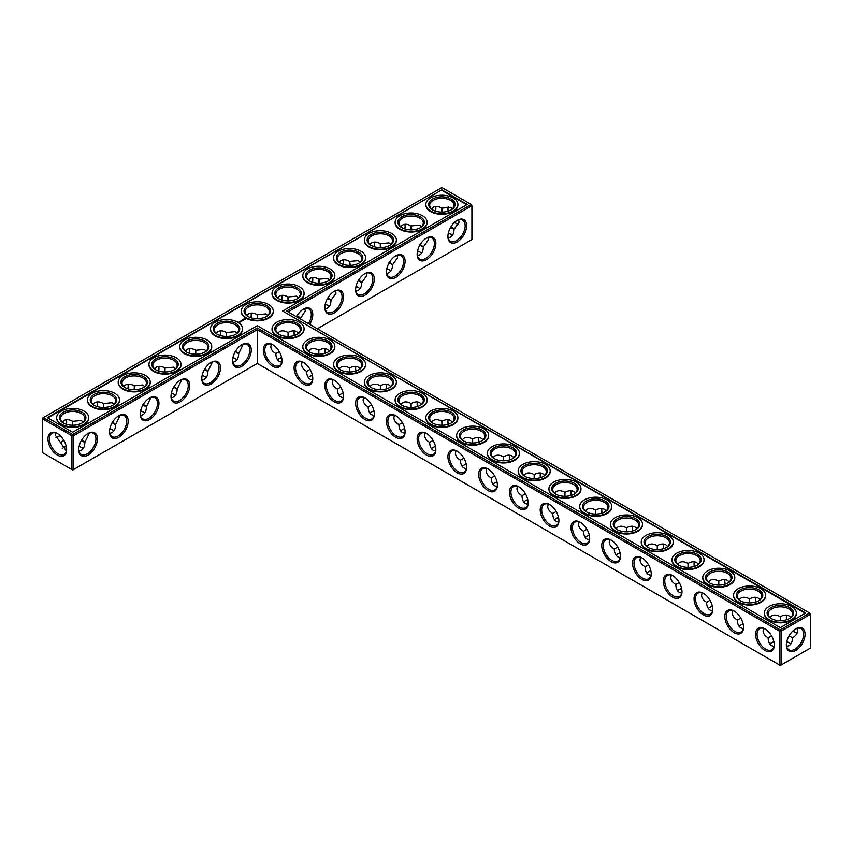 <?xml version="1.0" encoding="UTF-8"?>
<svg xmlns="http://www.w3.org/2000/svg" width="853" height="853" viewBox="0 0 853 853"><rect width="100%" height="100%" fill="white"/><g stroke="black" fill="none" stroke-linecap="round" stroke-linejoin="round"><path stroke-width="1.28" d="M288.047 336.434L288.047 332.499L288.047 336.434M294.082 332.723A13.232 7.634 -120 0 0 294.445 335.485M324.854 350.487A13.232 7.634 -120 0 0 325.206 353.249M355.616 368.251A13.232 7.634 -120 0 0 355.978 371.012M386.388 386.014A13.232 7.634 -120 0 0 386.75 388.776M417.16 403.778A13.232 7.634 -120 0 0 417.512 406.54M447.921 421.542A13.232 7.634 -120 0 0 448.283 424.304M478.693 439.306A13.232 7.634 -120 0 0 479.045 442.067M509.454 457.069A13.232 7.634 -120 0 0 509.817 459.831M540.226 474.833A13.232 7.634 -120 0 0 540.578 477.595M570.988 492.597A13.232 7.634 -120 0 0 571.35 495.358M601.76 510.361A13.232 7.634 -120 0 0 602.111 513.122M632.521 528.114A13.232 7.634 -120 0 0 632.883 530.886M663.293 545.877A13.232 7.634 -120 0 0 663.645 548.65M694.054 563.641A13.232 7.634 -120 0 0 694.417 566.413M724.826 581.405A13.232 7.634 -120 0 0 725.189 584.166M755.587 599.169A13.232 7.634 -120 0 0 755.95 601.93M786.359 616.932A13.232 7.634 -120 0 0 786.722 619.694M793.109 630.772A13.232 7.634 -120 0 0 795.327 632.468M288.047 311.889L471.912 205.744L471.912 239.565L317.337 328.8M466.623 225.704A13.232 7.634 120 0 0 457.272 220.309A13.232 7.634 120 0 0 447.91 236.505A13.232 7.634 120 0 0 457.272 241.9A13.232 7.634 120 0 0 466.623 225.704M435.851 243.468A13.232 7.634 120 0 0 426.5 238.072A13.232 7.634 120 0 0 417.149 254.269A13.232 7.634 120 0 0 426.5 259.664A13.232 7.634 120 0 0 435.851 243.468M405.09 261.231A13.232 7.634 120 0 0 395.728 255.836A13.232 7.634 120 0 0 386.377 272.032A13.232 7.634 120 0 0 395.728 277.428A13.232 7.634 120 0 0 405.09 261.231M374.318 278.995A13.232 7.634 120 0 0 364.967 273.589A13.232 7.634 120 0 0 355.616 289.796A13.232 7.634 120 0 0 364.967 295.191A13.232 7.634 120 0 0 374.318 278.995M343.556 296.759A13.232 7.634 120 0 0 334.195 291.353A13.232 7.634 120 0 0 324.844 307.56A13.232 7.634 120 0 0 334.195 312.955A13.232 7.634 120 0 0 343.556 296.759M309.671 324.375A13.232 7.634 120 0 0 312.784 314.522A13.232 7.634 120 0 0 303.433 309.117A13.232 7.634 120 0 0 296.46 316.751M809.614 613.008L810.35 614.288L809.614 613.008L780.324 629.919L257.286 327.947L72.676 434.529L43.386 417.618L42.65 418.898L71.94 435.808L72.676 434.529L73.422 435.808L71.94 435.808L71.94 469.63L72.676 470.056L73.422 469.63L71.94 469.63L42.65 452.719L42.65 418.045L441.886 187.553L471.176 204.464L286.576 311.036L809.614 613.008M257.286 363.474L257.286 329.653L779.578 631.199L781.06 631.199L780.324 629.919L779.578 631.199L779.578 665.02L781.06 665.02L810.35 648.109L810.35 614.288L781.06 631.199L781.06 665.02L780.324 665.447L257.286 363.474L73.422 469.63L73.422 435.808L257.286 329.653L257.286 327.947M294.328 330.889A12.187 7.037 -120 0 0 294.082 333.139A12.187 7.037 -120 0 0 294.306 335.528M325.1 348.653A12.187 7.037 -120 0 0 324.844 350.903A12.187 7.037 -120 0 0 325.068 353.291M355.872 366.417A12.187 7.037 -120 0 0 355.616 368.667A12.187 7.037 -120 0 0 355.84 371.055M386.633 384.17A12.187 7.037 -120 0 0 386.377 386.43A12.187 7.037 -120 0 0 386.601 388.819M417.405 401.934A12.187 7.037 -120 0 0 417.149 404.194A12.187 7.037 -120 0 0 417.373 406.582M448.166 419.697A12.187 7.037 -120 0 0 447.91 421.958A12.187 7.037 -120 0 0 448.145 424.346M478.938 437.461A12.187 7.037 -120 0 0 478.682 439.711A12.187 7.037 -120 0 0 478.906 442.11M509.699 455.225A12.187 7.037 -120 0 0 509.444 457.475A12.187 7.037 -120 0 0 509.678 459.874M540.471 472.988A12.187 7.037 -120 0 0 540.216 475.238A12.187 7.037 -120 0 0 540.439 477.637M571.233 490.752A12.187 7.037 -120 0 0 570.977 493.002A12.187 7.037 -120 0 0 571.211 495.401M602.005 508.516A12.187 7.037 -120 0 0 601.749 510.766A12.187 7.037 -120 0 0 601.973 513.165M632.766 526.28A12.187 7.037 -120 0 0 632.521 528.529A12.187 7.037 -120 0 0 632.745 530.929M663.538 544.043A12.187 7.037 -120 0 0 663.282 546.293A12.187 7.037 -120 0 0 663.506 548.692M694.299 561.807A12.187 7.037 -120 0 0 694.054 564.057A12.187 7.037 -120 0 0 694.278 566.456M725.071 579.571A12.187 7.037 -120 0 0 724.815 581.821A12.187 7.037 -120 0 0 725.039 584.22M755.843 597.335A12.187 7.037 -120 0 0 755.587 599.584A12.187 7.037 -120 0 0 755.811 601.983M786.605 615.098A12.187 7.037 -120 0 0 786.349 617.348A12.187 7.037 -120 0 0 786.573 619.747M793.002 630.879A12.187 7.037 -120 0 0 794.964 632.265A12.187 7.037 -120 0 0 797.043 633.171M471.912 205.744L471.176 204.464L471.912 205.744M447.921 236.068A12.187 7.037 120 0 0 450.437 241.228A12.187 7.037 120 0 0 459.82 237.966A12.187 7.037 120 0 0 465.141 225.704A12.187 7.037 120 0 0 462.625 220.127A12.187 7.037 120 0 0 456.888 220.532M417.16 253.831A12.187 7.037 120 0 0 419.665 258.992A12.187 7.037 120 0 0 429.059 255.729A12.187 7.037 120 0 0 434.38 243.468A12.187 7.037 120 0 0 431.853 237.891A12.187 7.037 120 0 0 426.127 238.296M386.388 271.595A12.187 7.037 120 0 0 388.904 276.756A12.187 7.037 120 0 0 398.287 273.493A12.187 7.037 120 0 0 403.608 261.231A12.187 7.037 120 0 0 401.091 255.655A12.187 7.037 120 0 0 395.355 256.06M355.616 289.359A12.187 7.037 120 0 0 358.132 294.52A12.187 7.037 120 0 0 367.526 291.257A12.187 7.037 120 0 0 372.846 278.995A12.187 7.037 120 0 0 370.319 273.418A12.187 7.037 120 0 0 364.594 273.824M324.854 307.123A12.187 7.037 120 0 0 327.371 312.283A12.187 7.037 120 0 0 336.754 309.021A12.187 7.037 120 0 0 342.074 296.759A12.187 7.037 120 0 0 339.547 291.182A12.187 7.037 120 0 0 333.822 291.587M308.402 323.65A12.187 7.037 120 0 0 311.313 314.522A12.187 7.037 120 0 0 308.786 308.946A12.187 7.037 120 0 0 303.05 309.351M63.708 447.537A13.232 7.634 180 0 1 66.257 446.471M79.073 446.46A13.232 7.634 180 0 1 81.643 447.537M109.845 428.696A13.232 7.634 180 0 1 112.415 429.773M140.606 410.933A13.232 7.634 180 0 1 143.187 412.01M171.378 393.169A13.232 7.634 180 0 1 173.948 394.246M202.14 375.405A13.232 7.634 180 0 1 204.72 376.482M232.912 357.642A13.232 7.634 180 0 1 235.481 358.718M371.386 412.01A13.232 7.634 180 0 1 373.955 410.933M402.147 429.773A13.232 7.634 180 0 1 404.717 428.696M432.919 447.537A13.232 7.634 180 0 1 435.488 446.46M463.68 465.29A13.232 7.634 180 0 1 466.25 464.224M494.452 483.054A13.232 7.634 180 0 1 497.022 481.988M279.08 358.718A13.232 7.634 180 0 1 281.65 357.642M325.206 304.35A13.232 7.634 180 0 1 327.787 305.427M355.978 286.587A13.232 7.634 180 0 1 358.548 287.664M309.842 376.482A13.232 7.634 180 0 1 312.422 375.405M340.614 394.246A13.232 7.634 180 0 1 343.183 393.169M386.75 268.834A13.232 7.634 180 0 1 389.32 269.9M417.512 251.07A13.232 7.634 180 0 1 420.081 252.136M448.283 233.306A13.232 7.634 180 0 1 450.853 234.372M525.213 500.818A13.232 7.634 180 0 1 527.794 499.751M555.985 518.581A13.232 7.634 180 0 1 558.555 517.515M586.747 536.345A13.232 7.634 180 0 1 589.327 535.279M617.519 554.109A13.232 7.634 180 0 1 620.088 553.043M648.28 571.873A13.232 7.634 180 0 1 650.86 570.806M679.052 589.636A13.232 7.634 180 0 1 681.622 588.57M709.813 607.4A13.232 7.634 180 0 1 712.394 606.334M740.585 625.164A13.232 7.634 180 0 1 743.155 624.097M771.357 642.927A13.232 7.634 180 0 1 773.927 641.851M786.722 641.851A13.232 7.634 180 0 1 789.292 642.927M441.886 189.824L467.231 204.464L282.631 311.036L805.669 613.008L780.324 627.648L257.286 325.675L72.676 432.258L47.331 417.618L441.886 189.824L47.821 417.906M795.7 650.455A13.232 7.634 -60 0 1 786.349 645.06A13.232 7.634 -60 0 1 795.7 628.864A13.232 7.634 -60 0 1 805.061 634.259A13.232 7.634 -60 0 1 795.7 650.455M298.486 333.278L296.663 331.646C294.264 330.346 291.385 330.633 288.047 332.499L288.047 332.499C284.71 330.633 281.831 330.346 279.432 331.646L277.609 333.278M329.247 351.041L327.435 349.41C325.025 348.109 322.157 348.397 318.819 350.263L318.819 354.198M318.819 350.263L318.819 350.263C315.471 348.397 312.603 348.109 310.204 349.41L308.381 351.041M360.019 368.805L358.196 367.174C355.797 365.873 352.929 366.161 349.581 368.027L349.581 371.961M349.581 368.027L349.581 368.027C346.243 366.161 343.364 365.873 340.965 367.174L339.142 368.805M390.791 386.569L388.968 384.938C386.558 383.637 383.69 383.925 380.353 385.791L380.353 389.725M380.353 385.791L380.353 385.791C377.005 383.925 374.136 383.637 371.737 384.938L369.914 386.569M421.553 404.333L419.729 402.701C417.33 401.4 414.462 401.688 411.114 403.554L411.114 407.489M411.114 403.554L411.114 403.554C407.777 401.688 404.898 401.4 402.499 402.701L400.675 404.333M452.325 422.096L450.501 420.465C448.102 419.164 445.223 419.452 441.886 421.318L441.886 425.252M441.886 421.318L441.886 421.318C438.538 419.452 435.67 419.164 433.271 420.465L431.447 422.096M483.086 439.86L481.263 438.229C478.864 436.928 475.995 437.205 472.647 439.082L472.647 443.016M472.647 439.082L472.647 439.082C469.31 437.205 466.442 436.928 464.032 438.229L462.209 439.86M513.858 457.624L512.035 455.982C509.636 454.692 506.757 454.969 503.419 456.835L503.419 460.78M503.419 456.835L503.419 456.835C500.071 454.969 497.203 454.692 494.804 455.982L492.981 457.624M544.619 475.388L542.796 473.746C540.397 472.455 537.529 472.733 534.181 474.599L534.181 478.544M534.181 474.599L534.181 474.599C530.843 472.733 527.975 472.455 525.565 473.746L523.753 475.388M575.391 493.151L573.568 491.509C571.169 490.219 568.29 490.496 564.953 492.362L564.953 496.307M564.953 492.362L564.953 492.362C561.615 490.496 558.736 490.219 556.337 491.509L554.514 493.151M606.152 510.915L604.329 509.273C601.93 507.983 599.062 508.26 595.714 510.126L595.714 514.071M595.714 510.126L595.714 510.126C592.377 508.26 589.508 507.983 587.109 509.273L585.286 510.915M636.924 528.679L635.101 527.037C632.702 525.747 629.823 526.024 626.486 527.89L626.486 531.835M626.486 527.89L626.486 527.89C623.148 526.024 620.27 525.747 617.871 527.037L616.047 528.679M667.686 546.442L665.873 544.8C663.463 543.5 660.595 543.787 657.258 545.653L657.258 549.599M657.258 545.653L657.258 545.653C653.91 543.787 651.042 543.5 648.643 544.8L646.819 546.442M698.458 564.206L696.634 562.564C694.235 561.263 691.367 561.551 688.019 563.417L688.019 567.362M688.019 563.417L688.019 563.417C684.682 561.551 681.803 561.263 679.404 562.564L677.581 564.206M729.23 581.97L727.406 580.328C724.997 579.027 722.128 579.315 718.791 581.181L718.791 585.126M718.791 581.181L718.791 581.181C715.443 579.315 712.575 579.027 710.176 580.328L708.353 581.97M759.991 599.734L758.168 598.092C755.769 596.791 752.9 597.079 749.552 598.945L749.552 602.89M749.552 598.945L749.552 598.945C746.215 597.079 743.336 596.791 740.937 598.092L739.114 599.734M789.089 635.837L792.501 637.809C795.796 635.848 797.47 633.502 797.555 630.772L797.043 628.384M790.763 617.497L788.94 615.855C786.53 614.555 783.662 614.842 780.324 616.708L780.324 620.653M780.324 616.708L780.324 616.708C776.976 614.842 774.108 614.555 771.709 615.855L769.886 617.497M456.888 223.891A13.19 7.613 60 0 1 454.692 222.206M448.305 211.139A13.19 7.613 60 0 1 447.942 208.399M458.583 219.829L459.085 222.206L454.063 229.254C453.913 234.372 451.951 237.251 448.166 237.902M427.822 237.592L428.323 239.97L423.301 247.018C423.152 252.136 421.179 255.015 417.405 255.665M397.05 255.356L397.551 257.734L392.529 264.782C392.38 269.9 390.418 272.779 386.633 273.429M366.289 273.12L366.79 275.498L361.768 282.546C361.619 287.664 359.646 290.542 355.872 291.193M335.517 290.884L336.018 293.261L330.996 300.309C330.847 305.427 328.885 308.306 325.1 308.957M304.756 308.647L305.257 311.025L300.213 318.915M79.105 446.322A12.187 7.037 180 0 1 81.291 447.324L81.291 447.324A12.187 7.037 180 0 1 83.114 448.667M62.258 448.657A12.187 7.037 180 0 1 64.06 447.324A12.187 7.037 180 0 1 66.225 446.322M109.877 428.558A12.187 7.037 180 0 1 112.063 429.56L112.063 429.56A12.187 7.037 180 0 1 113.886 430.904M140.638 410.794A12.187 7.037 180 0 1 142.824 411.796L142.824 411.796A12.187 7.037 180 0 1 144.647 413.14M171.41 393.03A12.187 7.037 180 0 1 173.596 394.033L173.596 394.033A12.187 7.037 180 0 1 175.419 395.376M202.172 375.267A12.187 7.037 180 0 1 204.357 376.269L204.357 376.269A12.187 7.037 180 0 1 206.181 377.612M232.944 357.503A12.187 7.037 180 0 1 235.129 358.505L235.129 358.505A12.187 7.037 180 0 1 236.953 359.849M369.914 413.14A12.187 7.037 180 0 1 371.737 411.796A12.187 7.037 180 0 1 373.923 410.794M400.675 430.904A12.187 7.037 180 0 1 402.499 429.56A12.187 7.037 180 0 1 404.685 428.558M431.447 448.667A12.187 7.037 180 0 1 433.271 447.324A12.187 7.037 180 0 1 435.456 446.322M462.209 466.431A12.187 7.037 180 0 1 464.032 465.077A12.187 7.037 180 0 1 466.218 464.085M492.981 484.195A12.187 7.037 180 0 1 494.804 482.841A12.187 7.037 180 0 1 496.99 481.849M277.609 359.849A12.187 7.037 180 0 1 279.432 358.505A12.187 7.037 180 0 1 281.618 357.503M325.238 304.212A12.187 7.037 180 0 1 327.435 305.214L327.435 305.214A12.187 7.037 180 0 1 329.247 306.558M356.01 286.448A12.187 7.037 180 0 1 358.196 287.45L358.196 287.45A12.187 7.037 180 0 1 360.019 288.794M308.381 377.612A12.187 7.037 180 0 1 310.204 376.269A12.187 7.037 180 0 1 312.39 375.267M339.142 395.376A12.187 7.037 180 0 1 340.965 394.033A12.187 7.037 180 0 1 343.151 393.03M386.782 268.684A12.187 7.037 180 0 1 388.968 269.687L388.968 269.687A12.187 7.037 180 0 1 390.791 271.03M417.543 250.921A12.187 7.037 180 0 1 419.729 251.923L419.729 251.923A12.187 7.037 180 0 1 421.553 253.266M448.315 233.157A12.187 7.037 180 0 1 450.501 234.159L450.501 234.159A12.187 7.037 180 0 1 452.325 235.503M523.753 501.959A12.187 7.037 180 0 1 525.565 500.604A12.187 7.037 180 0 1 527.762 499.602M554.514 519.722A12.187 7.037 180 0 1 556.337 518.368A12.187 7.037 180 0 1 558.523 517.366M585.286 537.475A12.187 7.037 180 0 1 587.109 536.132A12.187 7.037 180 0 1 589.295 535.13M616.047 555.239A12.187 7.037 180 0 1 617.871 553.896A12.187 7.037 180 0 1 620.056 552.893M646.819 573.003A12.187 7.037 180 0 1 648.643 571.659A12.187 7.037 180 0 1 650.828 570.657M677.581 590.766A12.187 7.037 180 0 1 679.404 589.423A12.187 7.037 180 0 1 681.59 588.421M708.353 608.53A12.187 7.037 180 0 1 710.176 607.187A12.187 7.037 180 0 1 712.362 606.184M739.114 626.294A12.187 7.037 180 0 1 740.937 624.95A12.187 7.037 180 0 1 743.123 623.948M786.754 641.712A12.187 7.037 180 0 1 788.94 642.714L788.94 642.714A12.187 7.037 180 0 1 790.763 644.058M769.886 644.058A12.187 7.037 180 0 1 771.709 642.714A12.187 7.037 180 0 1 773.895 641.712M282.631 311.036L805.179 613.296M466.74 204.741L441.886 190.39M795.327 629.087A12.187 7.037 -60 0 1 801.063 628.682A12.187 7.037 -60 0 1 802.929 638.439A12.187 7.037 -60 0 1 794.964 649.176A12.187 7.037 -60 0 1 788.876 649.783A12.187 7.037 -60 0 1 786.359 644.623M310.044 369.392L306.632 371.364C306.685 375.192 307.88 377.815 310.204 379.254L312.529 380.011M302.09 361.928L301.589 364.327C301.663 367.057 303.348 369.402 306.632 371.364M279.08 334.419A12.187 7.037 180 0 1 275.86 329.653A12.187 7.037 180 0 1 283.388 323.159A12.187 7.037 180 0 1 296.663 324.684A12.187 7.037 180 0 1 300.235 329.653A12.187 7.037 180 0 1 297.015 334.419M279.283 351.628L275.86 353.6C275.924 357.428 277.108 360.051 279.432 361.491L281.767 362.248M271.329 344.164L270.817 346.563C270.891 349.293 272.576 351.639 275.86 353.6M340.816 387.155L337.404 389.128C337.457 392.956 338.641 395.579 340.965 397.018L343.301 397.775M332.862 379.692L332.35 382.091C332.425 384.82 334.109 387.166 337.404 389.128M309.842 352.182A12.187 7.037 180 0 1 306.632 347.416A12.187 7.037 180 0 1 314.149 340.923A12.187 7.037 180 0 1 327.435 342.448A12.187 7.037 180 0 1 330.996 347.416A12.187 7.037 180 0 1 327.787 352.182M371.577 404.919L368.165 406.892C368.219 410.719 369.413 413.342 371.737 414.771L374.062 415.539M363.623 397.455L363.122 399.854C363.197 402.584 364.881 404.93 368.165 406.892M340.614 369.946A12.187 7.037 180 0 1 337.404 365.18A12.187 7.037 180 0 1 344.921 358.686A12.187 7.037 180 0 1 358.196 360.211A12.187 7.037 180 0 1 361.768 365.18A12.187 7.037 180 0 1 358.548 369.946M402.349 422.683L398.937 424.655C398.991 428.483 400.174 431.106 402.499 432.535L404.834 433.303M394.395 415.219L393.883 417.618C393.969 420.348 395.643 422.693 398.937 424.655M371.386 387.71A12.187 7.037 180 0 1 368.165 382.944A12.187 7.037 180 0 1 375.683 376.45A12.187 7.037 180 0 1 388.968 377.975A12.187 7.037 180 0 1 392.529 382.944A12.187 7.037 180 0 1 389.32 387.71M433.111 440.447L429.699 442.419C429.752 446.247 430.946 448.87 433.271 450.299L435.595 451.066M425.167 432.983L424.655 435.382C424.73 438.111 426.415 440.457 429.699 442.419M402.147 405.463A12.187 7.037 180 0 1 398.937 400.707A12.187 7.037 180 0 1 406.454 394.214A12.187 7.037 180 0 1 419.729 395.739A12.187 7.037 180 0 1 423.301 400.707A12.187 7.037 180 0 1 420.081 405.463M463.883 458.21L460.471 460.183C460.524 464.011 461.708 466.634 464.032 468.062L466.367 468.83M455.928 450.747L455.417 453.146C455.502 455.875 457.176 458.221 460.471 460.183M432.919 423.227A12.187 7.037 180 0 1 429.699 418.471A12.187 7.037 180 0 1 437.226 411.967A12.187 7.037 180 0 1 450.501 413.502A12.187 7.037 180 0 1 454.063 418.471A12.187 7.037 180 0 1 450.853 423.227M494.644 475.974L491.232 477.947C491.285 481.774 492.48 484.397 494.804 485.826L497.128 486.583M486.7 468.51L486.189 470.909C486.263 473.639 487.948 475.985 491.232 477.947M463.68 440.99A12.187 7.037 180 0 1 460.471 436.235A12.187 7.037 180 0 1 467.988 429.731A12.187 7.037 180 0 1 481.263 431.255A12.187 7.037 180 0 1 484.835 436.235A12.187 7.037 180 0 1 481.614 440.99M525.416 493.738L522.004 495.71C522.057 499.527 523.241 502.161 525.565 503.59L527.9 504.347M517.462 486.274L516.95 488.673C517.035 491.403 518.709 493.748 522.004 495.71M494.452 458.754A12.187 7.037 180 0 1 491.232 453.999A12.187 7.037 180 0 1 498.76 447.494A12.187 7.037 180 0 1 512.035 449.019A12.187 7.037 180 0 1 515.596 453.999A12.187 7.037 180 0 1 512.386 458.754M556.177 511.501L552.765 513.463C552.819 517.291 554.013 519.925 556.337 521.354L558.672 522.111M548.234 504.038L547.722 506.437C547.797 509.166 549.481 511.512 552.765 513.463M525.213 476.518A12.187 7.037 180 0 1 522.004 471.762A12.187 7.037 180 0 1 529.521 465.258A12.187 7.037 180 0 1 542.796 466.783A12.187 7.037 180 0 1 546.368 471.762A12.187 7.037 180 0 1 543.158 476.518M586.949 529.265L583.537 531.227C583.591 535.055 584.774 537.689 587.109 539.117L589.434 539.874M578.995 521.801L578.494 524.2C578.569 526.93 580.253 529.276 583.537 531.227M555.985 494.282A12.187 7.037 180 0 1 552.765 489.526A12.187 7.037 180 0 1 560.293 483.022A12.187 7.037 180 0 1 573.568 484.547A12.187 7.037 180 0 1 577.14 489.526A12.187 7.037 180 0 1 573.92 494.282M617.721 547.029L614.299 548.991C614.352 552.819 615.546 555.452 617.871 556.881L620.206 557.638M609.767 539.565L609.255 541.964C609.33 544.694 611.015 547.029 614.299 548.991M586.747 512.045A12.187 7.037 180 0 1 583.537 507.29A12.187 7.037 180 0 1 591.054 500.786A12.187 7.037 180 0 1 604.329 502.31A12.187 7.037 180 0 1 607.901 507.29A12.187 7.037 180 0 1 604.692 512.045M648.483 564.793L645.071 566.755C645.124 570.582 646.318 573.216 648.643 574.645L650.967 575.402M640.528 557.329L640.027 559.728C640.102 562.458 641.787 564.793 645.071 566.755M617.519 529.809A12.187 7.037 180 0 1 614.299 525.053A12.187 7.037 180 0 1 621.826 518.549A12.187 7.037 180 0 1 635.101 520.074A12.187 7.037 180 0 1 638.673 525.053A12.187 7.037 180 0 1 635.453 529.809M679.255 582.546L675.832 584.518C675.896 588.346 677.079 590.98 679.404 592.409L681.739 593.166M671.3 575.093L670.789 577.492C670.863 580.211 672.548 582.556 675.832 584.518M648.28 547.573A12.187 7.037 180 0 1 645.071 542.817A12.187 7.037 180 0 1 652.588 536.313A12.187 7.037 180 0 1 665.873 537.838A12.187 7.037 180 0 1 669.434 542.817A12.187 7.037 180 0 1 666.225 547.573M710.016 600.309L706.604 602.282C706.657 606.11 707.851 608.743 710.176 610.172L712.5 610.929M702.062 592.856L701.561 595.255C701.635 597.974 703.32 600.32 706.604 602.282M679.052 565.336A12.187 7.037 180 0 1 675.832 560.581A12.187 7.037 180 0 1 683.36 554.077A12.187 7.037 180 0 1 696.634 555.602A12.187 7.037 180 0 1 700.206 560.581A12.187 7.037 180 0 1 696.986 565.336M740.788 618.073L737.376 620.046C737.429 623.874 738.613 626.507 740.937 627.936L743.272 628.693M732.834 610.62L732.322 613.008C732.396 615.738 734.081 618.084 737.376 620.046M709.813 583.1A12.187 7.037 180 0 1 706.604 578.345A12.187 7.037 180 0 1 714.121 571.841A12.187 7.037 180 0 1 727.406 573.365A12.187 7.037 180 0 1 730.968 578.345A12.187 7.037 180 0 1 727.758 583.1M771.549 635.837L768.137 637.809C768.19 641.637 769.385 644.271 771.709 645.7L774.034 646.457M763.595 628.384L763.094 630.772C763.168 633.502 764.853 635.848 768.137 637.809M740.585 600.864A12.187 7.037 180 0 1 737.376 596.098A12.187 7.037 180 0 1 744.893 589.604A12.187 7.037 180 0 1 758.168 591.129A12.187 7.037 180 0 1 761.74 596.098A12.187 7.037 180 0 1 758.52 600.864M786.605 646.457L788.94 645.7C791.264 644.271 792.448 641.637 792.501 637.809M771.357 618.628A12.187 7.037 180 0 1 768.137 613.861A12.187 7.037 180 0 1 775.654 607.368A12.187 7.037 180 0 1 788.94 608.893A12.187 7.037 180 0 1 792.501 613.861A12.187 7.037 180 0 1 789.292 618.628M458.583 224.584A12.145 7.016 60 0 1 456.526 223.689A12.145 7.016 60 0 1 454.585 222.302M448.166 211.181A12.145 7.016 60 0 1 447.942 208.804A12.145 7.016 60 0 1 448.188 206.575M431.447 208.942L433.271 207.3C435.67 205.999 438.538 206.287 441.886 208.153L450.501 207.332L452.303 208.953M451.12 226.802C455.182 229.937 454.98 230.065 450.501 227.165M441.907 212.29C441.641 206.98 441.854 206.852 442.536 211.928M432.919 210.073A12.187 7.037 180 0 1 429.699 205.317A12.187 7.037 180 0 1 437.226 198.813A12.187 7.037 180 0 1 450.501 200.338A12.187 7.037 180 0 1 454.063 205.317A12.187 7.037 180 0 1 450.853 210.073M400.675 226.706L402.499 225.064C404.898 223.763 407.777 224.051 411.114 225.917L419.729 225.096L421.542 226.717M420.358 244.566C424.421 247.701 424.208 247.818 419.729 244.928M411.146 230.054C410.879 224.744 411.082 224.616 411.764 229.692M402.147 227.836A12.187 7.037 180 0 1 398.937 223.081A12.187 7.037 180 0 1 406.454 216.577A12.187 7.037 180 0 1 419.729 218.101A12.187 7.037 180 0 1 423.301 223.081A12.187 7.037 180 0 1 420.081 227.836M369.914 244.47L371.737 242.828C374.136 241.527 377.005 241.815 380.353 243.681L388.968 242.86L390.77 244.48M389.586 262.329C393.649 265.464 393.446 265.582 388.968 262.692M380.374 247.818C380.107 242.508 380.321 242.38 381.003 247.455M371.386 245.6A12.187 7.037 180 0 1 368.165 240.834A12.187 7.037 180 0 1 375.683 234.34A12.187 7.037 180 0 1 388.968 235.865A12.187 7.037 180 0 1 392.529 240.834A12.187 7.037 180 0 1 389.32 245.6M339.142 262.234L340.965 260.591C343.364 259.291 346.243 259.579 349.581 261.444L358.196 260.623L360.009 262.244M358.825 280.093C362.888 283.228 362.674 283.345 358.196 280.456M349.602 265.582C349.346 260.261 349.549 260.144 350.231 265.219M340.614 263.364A12.187 7.037 180 0 1 337.404 258.598A12.187 7.037 180 0 1 344.921 252.104A12.187 7.037 180 0 1 358.196 253.629A12.187 7.037 180 0 1 361.768 258.598A12.187 7.037 180 0 1 358.548 263.364M308.381 279.997L310.204 278.355C312.603 277.054 315.471 277.342 318.819 279.208L327.435 278.387L329.237 280.008M328.053 297.857C332.116 300.992 331.913 301.109 327.435 298.219M318.841 283.345C318.574 278.025 318.787 277.907 319.47 282.983M309.842 281.127A12.187 7.037 180 0 1 306.632 276.361A12.187 7.037 180 0 1 314.149 269.868A12.187 7.037 180 0 1 327.435 271.393A12.187 7.037 180 0 1 330.996 276.361A12.187 7.037 180 0 1 327.787 281.127M277.609 297.761L279.432 296.119C281.831 294.818 284.71 295.106 288.047 296.972L296.663 296.151L298.475 297.772M297.292 315.621C301.354 318.755 301.141 318.873 296.663 315.983M288.069 301.109C287.813 295.788 288.015 295.671 288.698 300.746M279.08 298.891A12.187 7.037 180 0 1 275.86 294.125A12.187 7.037 180 0 1 283.388 287.632A12.187 7.037 180 0 1 296.663 289.156A12.187 7.037 180 0 1 300.235 294.125A12.187 7.037 180 0 1 297.015 298.891M257.307 318.681L257.318 314.757L265.891 313.915L267.703 315.535M435.488 211.149A13.232 7.634 120 0 0 435.84 208.377M404.717 228.903A13.232 7.634 120 0 0 405.079 226.141M373.955 246.666A13.232 7.634 120 0 0 374.307 243.905M343.183 264.43A13.232 7.634 120 0 0 343.546 261.668M312.422 282.194A13.232 7.634 120 0 0 312.774 279.432M281.65 299.957A13.232 7.634 120 0 0 282.012 297.196M251.24 314.96A13.232 7.634 -60 0 1 250.889 317.721M220.479 332.723A13.232 7.634 -60 0 1 220.117 335.485M189.707 350.487A13.232 7.634 -60 0 1 189.355 353.249M158.946 368.251A13.232 7.634 -60 0 1 158.583 371.012M128.174 386.014A13.232 7.634 -60 0 1 127.811 388.776M97.413 403.778A13.232 7.634 -60 0 1 97.05 406.54M66.641 421.542A13.232 7.634 -60 0 1 66.278 424.304M59.87 435.393A13.232 7.634 -60 0 1 57.673 437.077M57.3 433.495L57.3 433.495A13.19 7.613 60 0 1 66.619 449.648A13.19 7.613 60 0 1 57.3 455.033A13.19 7.613 60 0 1 47.971 438.879A13.19 7.613 60 0 1 57.3 433.495L57.3 433.495M232.549 360.851A13.232 7.634 -60 0 1 241.9 344.644A13.232 7.634 -60 0 1 251.251 350.05A13.232 7.634 -60 0 1 241.9 366.246A13.232 7.634 -60 0 1 232.549 360.851M201.777 378.615A13.232 7.634 -60 0 1 211.128 362.408A13.232 7.634 -60 0 1 220.479 367.814A13.232 7.634 -60 0 1 211.128 384.01A13.232 7.634 -60 0 1 201.777 378.615M171.005 396.378A13.232 7.634 -60 0 1 180.367 380.171A13.232 7.634 -60 0 1 189.718 385.577A13.232 7.634 -60 0 1 180.367 401.774A13.232 7.634 -60 0 1 171.005 396.378M140.244 414.131A13.232 7.634 -60 0 1 149.595 397.935A13.232 7.634 -60 0 1 158.946 403.341A13.232 7.634 -60 0 1 149.595 419.537A13.232 7.634 -60 0 1 140.244 414.131M109.472 431.895A13.232 7.634 -60 0 1 118.834 415.699A13.232 7.634 -60 0 1 128.185 421.105A13.232 7.634 -60 0 1 118.834 437.301A13.232 7.634 -60 0 1 109.472 431.895M78.711 449.659A13.232 7.634 -60 0 1 88.062 433.463A13.232 7.634 -60 0 1 97.413 438.858A13.232 7.634 -60 0 1 88.062 455.065A13.232 7.634 -60 0 1 78.711 449.659M497.384 485.186A13.232 7.634 -120 0 0 488.033 468.99A13.232 7.634 -120 0 0 478.682 474.385A13.232 7.634 -120 0 0 488.033 490.592A13.232 7.634 -120 0 0 497.384 485.186M466.623 467.423A13.232 7.634 -120 0 0 457.272 451.226A13.232 7.634 -120 0 0 447.91 456.622A13.232 7.634 -120 0 0 457.272 472.829A13.232 7.634 -120 0 0 466.623 467.423M435.851 449.659A13.232 7.634 -120 0 0 426.5 433.463A13.232 7.634 -120 0 0 417.149 438.858A13.232 7.634 -120 0 0 426.5 455.065A13.232 7.634 -120 0 0 435.851 449.659M405.09 431.895A13.232 7.634 -120 0 0 395.728 415.699A13.232 7.634 -120 0 0 386.377 421.105A13.232 7.634 -120 0 0 395.728 437.301A13.232 7.634 -120 0 0 405.09 431.895M374.318 414.131A13.232 7.634 -120 0 0 364.967 397.935A13.232 7.634 -120 0 0 355.616 403.341A13.232 7.634 -120 0 0 364.967 419.537A13.232 7.634 -120 0 0 374.318 414.131M343.556 396.378A13.232 7.634 -120 0 0 334.195 380.171A13.232 7.634 -120 0 0 324.844 385.577A13.232 7.634 -120 0 0 334.195 401.774A13.232 7.634 -120 0 0 343.556 396.378M312.784 378.615A13.232 7.634 -120 0 0 303.433 362.408A13.232 7.634 -120 0 0 294.082 367.814A13.232 7.634 -120 0 0 303.433 384.01A13.232 7.634 -120 0 0 312.784 378.615M282.023 360.851A13.232 7.634 -120 0 0 272.661 344.644A13.232 7.634 -120 0 0 263.31 350.05A13.232 7.634 -120 0 0 272.661 366.246A13.232 7.634 -120 0 0 282.023 360.851M774.289 645.06A13.232 7.634 -120 0 0 764.938 628.864A13.232 7.634 -120 0 0 755.587 634.259A13.232 7.634 -120 0 0 764.938 650.455A13.232 7.634 -120 0 0 774.289 645.06M743.528 627.296A13.232 7.634 -120 0 0 734.166 611.1A13.232 7.634 -120 0 0 724.815 616.495A13.232 7.634 -120 0 0 734.166 632.691A13.232 7.634 -120 0 0 743.528 627.296M712.756 609.532A13.232 7.634 -120 0 0 703.405 593.336A13.232 7.634 -120 0 0 694.054 598.731A13.232 7.634 -120 0 0 703.405 614.928A13.232 7.634 -120 0 0 712.756 609.532M681.995 591.769A13.232 7.634 -120 0 0 672.633 575.572A13.232 7.634 -120 0 0 663.282 580.968A13.232 7.634 -120 0 0 672.633 597.164A13.232 7.634 -120 0 0 681.995 591.769M651.223 574.005A13.232 7.634 -120 0 0 641.872 557.809A13.232 7.634 -120 0 0 632.521 563.204A13.232 7.634 -120 0 0 641.872 579.411A13.232 7.634 -120 0 0 651.223 574.005M620.451 556.241A13.232 7.634 -120 0 0 611.1 540.045A13.232 7.634 -120 0 0 601.749 545.44A13.232 7.634 -120 0 0 611.1 561.647A13.232 7.634 -120 0 0 620.451 556.241M589.69 538.478A13.232 7.634 -120 0 0 580.339 522.281A13.232 7.634 -120 0 0 570.977 527.676A13.232 7.634 -120 0 0 580.339 543.883A13.232 7.634 -120 0 0 589.69 538.478M558.918 520.714A13.232 7.634 -120 0 0 549.567 504.518A13.232 7.634 -120 0 0 540.216 509.913A13.232 7.634 -120 0 0 549.567 526.12A13.232 7.634 -120 0 0 558.918 520.714M528.156 502.95A13.232 7.634 -120 0 0 518.805 486.754A13.232 7.634 -120 0 0 509.444 492.149A13.232 7.634 -120 0 0 518.805 508.356A13.232 7.634 -120 0 0 528.156 502.95M81.92 439.967C85.982 443.102 85.769 443.219 81.291 440.329M89.384 432.993L84.863 442.419C84.714 447.526 82.741 450.416 78.966 451.066M66.374 451.034L55.477 435.393L55.978 433.015M63.89 440.457L60.499 442.419M112.692 422.203C116.754 425.338 116.541 425.455 112.063 422.566M120.145 415.23L115.624 424.655C115.475 429.773 113.513 432.652 109.728 433.303M143.453 404.439C147.516 407.574 147.313 407.691 142.824 404.802M150.917 397.466L146.396 406.892C146.247 412.01 144.285 414.889 140.5 415.539M174.225 386.676C178.288 389.81 178.074 389.928 173.596 387.038M181.689 379.702L177.168 389.128C177.008 394.246 175.046 397.125 171.261 397.775M204.987 368.912C209.049 372.047 208.846 372.164 204.357 369.274M212.45 361.939L207.929 371.364C207.78 376.482 205.818 379.361 202.033 380.011M235.759 351.148C239.821 354.283 239.608 354.4 235.129 351.511M243.222 344.175L238.701 353.6C238.552 358.718 236.58 361.597 232.794 362.248M457.89 204.741A16.015 9.244 180 0 1 457.89 205.029A16.015 9.244 180 0 1 441.886 214.274A16.015 9.244 180 0 1 425.871 205.029A16.015 9.244 180 0 1 425.882 204.741M427.118 222.505A16.015 9.244 180 0 1 427.129 222.793A16.015 9.244 180 0 1 411.114 232.037A16.015 9.244 180 0 1 395.11 222.793A16.015 9.244 180 0 1 395.11 222.505M396.357 240.269A16.015 9.244 180 0 1 396.357 240.557A16.015 9.244 180 0 1 380.353 249.801A16.015 9.244 180 0 1 364.338 240.557A16.015 9.244 180 0 1 364.348 240.269M365.585 258.032A16.015 9.244 180 0 1 365.596 258.32A16.015 9.244 180 0 1 349.581 267.565A16.015 9.244 180 0 1 333.566 258.32A16.015 9.244 180 0 1 333.576 258.032M334.824 275.796A16.015 9.244 180 0 1 334.824 276.084A16.015 9.244 180 0 1 318.819 285.329A16.015 9.244 180 0 1 302.804 276.084A16.015 9.244 180 0 1 302.815 275.796M304.052 293.56A16.015 9.244 180 0 1 304.063 293.848A16.015 9.244 180 0 1 288.047 303.092A16.015 9.244 180 0 1 272.032 293.848A16.015 9.244 180 0 1 272.043 293.56M273.291 311.324A16.015 9.244 180 0 1 273.291 311.612A16.015 9.244 180 0 1 257.286 320.856A16.015 9.244 180 0 1 241.271 311.612A16.015 9.244 180 0 1 241.282 311.324M245.515 319.342L243.937 318.926L245.515 319.342M244.075 319.79L243.084 319.8L244.075 319.79M243.489 320.152L242.668 319.939L243.489 320.238M242.945 320.557L241.889 320.419L242.945 320.515M241.676 320.803L242.359 320.845L241.687 320.504L241.154 320.856L241.751 321.197M241.218 321.549L240.919 320.941L241.218 321.549M241.026 321.656L240.354 321.272L241.026 321.656M240.418 322.007L239.746 321.624L240.418 322.007M239.107 322.039L239.693 322.082L239.107 321.997M239 322.477L238.307 322.338L239 322.477M242.519 329.087A16.015 9.244 180 0 1 242.529 329.375A16.015 9.244 180 0 1 226.514 338.62A16.015 9.244 180 0 1 210.499 329.375A16.015 9.244 180 0 1 210.51 329.087M304.052 329.087A16.015 9.244 180 0 1 304.063 329.375A16.015 9.244 180 0 1 288.047 338.62A16.015 9.244 180 0 1 272.032 329.375A16.015 9.244 180 0 1 272.043 329.087M211.747 346.851A16.015 9.244 180 0 1 211.757 347.139A16.015 9.244 180 0 1 195.742 356.383A16.015 9.244 180 0 1 179.738 347.139A16.015 9.244 180 0 1 179.738 346.851M180.985 364.615A16.015 9.244 180 0 1 180.996 364.892A16.015 9.244 180 0 1 164.981 374.136A16.015 9.244 180 0 1 148.966 364.892A16.015 9.244 180 0 1 148.976 364.615M334.824 346.851A16.015 9.244 180 0 1 334.824 347.139A16.015 9.244 180 0 1 318.819 356.383A16.015 9.244 180 0 1 302.804 347.139A16.015 9.244 180 0 1 302.815 346.851M365.585 364.615A16.015 9.244 180 0 1 365.596 364.892A16.015 9.244 180 0 1 349.581 374.136A16.015 9.244 180 0 1 333.566 364.892A16.015 9.244 180 0 1 333.576 364.615M396.357 382.379A16.015 9.244 180 0 1 396.357 382.656A16.015 9.244 180 0 1 380.353 391.9A16.015 9.244 180 0 1 364.338 382.656A16.015 9.244 180 0 1 364.348 382.379M150.213 382.379A16.015 9.244 180 0 1 150.224 382.656A16.015 9.244 180 0 1 134.209 391.9A16.015 9.244 180 0 1 118.204 382.656A16.015 9.244 180 0 1 118.204 382.379M119.452 400.142A16.015 9.244 180 0 1 119.463 400.42A16.015 9.244 180 0 1 103.448 409.664A16.015 9.244 180 0 1 87.432 400.42A16.015 9.244 180 0 1 87.443 400.142M88.68 417.906A16.015 9.244 180 0 1 88.691 418.183A16.015 9.244 180 0 1 72.676 427.428A16.015 9.244 180 0 1 56.671 418.183A16.015 9.244 180 0 1 56.671 417.906M427.118 400.142A16.015 9.244 180 0 1 427.129 400.42A16.015 9.244 180 0 1 411.114 409.664A16.015 9.244 180 0 1 395.11 400.42A16.015 9.244 180 0 1 395.11 400.142M457.89 417.906A16.015 9.244 180 0 1 457.89 418.183A16.015 9.244 180 0 1 441.886 427.428A16.015 9.244 180 0 1 425.871 418.183A16.015 9.244 180 0 1 425.882 417.906M488.652 435.67A16.015 9.244 180 0 1 488.662 435.947A16.015 9.244 180 0 1 472.647 445.191A16.015 9.244 180 0 1 456.643 435.947A16.015 9.244 180 0 1 456.643 435.67M519.424 453.433A16.015 9.244 180 0 1 519.434 453.711A16.015 9.244 180 0 1 503.419 462.955A16.015 9.244 180 0 1 487.404 453.711A16.015 9.244 180 0 1 487.415 453.433M550.185 471.197A16.015 9.244 180 0 1 550.196 471.474A16.015 9.244 180 0 1 534.181 480.719A16.015 9.244 180 0 1 518.176 471.474A16.015 9.244 180 0 1 518.176 471.197M580.957 488.95A16.015 9.244 180 0 1 580.968 489.238A16.015 9.244 180 0 1 564.953 498.483A16.015 9.244 180 0 1 548.937 489.238A16.015 9.244 180 0 1 548.948 488.95M611.718 506.714A16.015 9.244 180 0 1 611.729 507.002A16.015 9.244 180 0 1 595.714 516.246A16.015 9.244 180 0 1 579.709 507.002A16.015 9.244 180 0 1 579.709 506.714M642.49 524.478A16.015 9.244 180 0 1 642.501 524.766A16.015 9.244 180 0 1 626.486 534.01A16.015 9.244 180 0 1 610.471 524.766A16.015 9.244 180 0 1 610.481 524.478M673.262 542.241A16.015 9.244 180 0 1 673.262 542.529A16.015 9.244 180 0 1 657.258 551.774A16.015 9.244 180 0 1 641.243 542.529A16.015 9.244 180 0 1 641.253 542.241M704.024 560.005A16.015 9.244 180 0 1 704.034 560.293A16.015 9.244 180 0 1 688.019 569.537A16.015 9.244 180 0 1 672.004 560.293A16.015 9.244 180 0 1 672.015 560.005M734.796 577.769A16.015 9.244 180 0 1 734.796 578.057A16.015 9.244 180 0 1 718.791 587.301A16.015 9.244 180 0 1 702.776 578.057A16.015 9.244 180 0 1 702.787 577.769M765.557 595.533A16.015 9.244 180 0 1 765.567 595.82A16.015 9.244 180 0 1 749.552 605.065A16.015 9.244 180 0 1 733.537 595.82A16.015 9.244 180 0 1 733.548 595.533M796.329 613.296A16.015 9.244 180 0 1 796.329 613.584A16.015 9.244 180 0 1 780.324 622.829A16.015 9.244 180 0 1 764.309 613.584A16.015 9.244 180 0 1 764.32 613.296M273.045 344.879A12.187 7.037 -120 0 0 267.309 344.473A12.187 7.037 -120 0 0 267.309 358.537A12.187 7.037 -120 0 0 279.496 365.574A12.187 7.037 -120 0 0 282.012 360.403M303.807 362.632A12.187 7.037 -120 0 0 298.081 362.237A12.187 7.037 -120 0 0 298.081 376.301A12.187 7.037 -120 0 0 310.257 383.338A12.187 7.037 -120 0 0 312.774 378.167M297.398 323.404A13.232 7.634 180 0 1 297.398 334.205A13.232 7.634 180 0 1 278.696 334.205A13.232 7.634 180 0 1 278.696 323.404A13.232 7.634 180 0 1 297.398 323.404M248.308 316.655A12.187 7.037 180 0 1 245.099 311.889A12.187 7.037 180 0 1 252.616 305.395A12.187 7.037 180 0 1 265.891 306.92A12.187 7.037 180 0 1 269.463 311.889A12.187 7.037 180 0 1 266.253 316.655M257.318 314.757L257.286 314.736C253.938 312.87 251.07 312.582 248.671 313.883L246.848 315.525M226.535 336.434L226.546 332.521L235.129 331.668L236.942 333.299M334.579 380.395A12.187 7.037 -120 0 0 328.842 380.001A12.187 7.037 -120 0 0 328.842 394.065A12.187 7.037 -120 0 0 341.029 401.102A12.187 7.037 -120 0 0 343.546 395.931M328.17 341.168A13.232 7.634 180 0 1 328.17 351.969A13.232 7.634 180 0 1 309.458 351.969A13.232 7.634 180 0 1 309.458 341.168A13.232 7.634 180 0 1 328.17 341.168M365.34 398.159A12.187 7.037 -120 0 0 359.614 397.765A12.187 7.037 -120 0 0 359.614 411.828A12.187 7.037 -120 0 0 371.791 418.866A12.187 7.037 -120 0 0 374.307 413.694M358.932 358.932A13.232 7.634 180 0 1 358.932 369.733A13.232 7.634 180 0 1 340.23 369.733A13.232 7.634 180 0 1 340.23 358.932A13.232 7.634 180 0 1 358.932 358.932M396.112 415.923A12.187 7.037 -120 0 0 390.375 415.518A12.187 7.037 -120 0 0 390.375 429.592A12.187 7.037 -120 0 0 402.563 436.629A12.187 7.037 -120 0 0 405.079 431.458M389.704 376.695A13.232 7.634 180 0 1 389.704 387.497A13.232 7.634 180 0 1 370.991 387.497A13.232 7.634 180 0 1 370.991 376.695A13.232 7.634 180 0 1 389.704 376.695M426.873 433.687A12.187 7.037 -120 0 0 421.147 433.281A12.187 7.037 -120 0 0 421.147 447.356A12.187 7.037 -120 0 0 433.335 454.393A12.187 7.037 -120 0 0 435.84 449.222M420.465 394.459A13.232 7.634 180 0 1 420.465 405.25A13.232 7.634 180 0 1 401.763 405.25A13.232 7.634 180 0 1 401.763 394.459A13.232 7.634 180 0 1 420.465 394.459M457.645 451.45A12.187 7.037 -120 0 0 451.909 451.045A12.187 7.037 -120 0 0 451.909 465.12A12.187 7.037 -120 0 0 464.096 472.146A12.187 7.037 -120 0 0 466.612 466.986M451.237 412.223A13.232 7.634 180 0 1 451.237 423.013A13.232 7.634 180 0 1 432.535 423.013A13.232 7.634 180 0 1 432.535 412.223A13.232 7.634 180 0 1 451.237 412.223M488.406 469.214A12.187 7.037 -120 0 0 482.681 468.809A12.187 7.037 -120 0 0 482.681 482.883A12.187 7.037 -120 0 0 494.868 489.91A12.187 7.037 -120 0 0 497.384 484.749M482.009 429.987A13.232 7.634 180 0 1 482.009 440.777A13.232 7.634 180 0 1 463.296 440.777A13.232 7.634 180 0 1 463.296 429.976A13.232 7.634 180 0 1 482.009 429.987M519.178 486.978A12.187 7.037 -120 0 0 513.453 486.573A12.187 7.037 -120 0 0 513.453 500.647A12.187 7.037 -120 0 0 525.629 507.674A12.187 7.037 -120 0 0 528.146 502.513M512.77 447.74A13.232 7.634 180 0 1 512.77 458.541A13.232 7.634 180 0 1 494.068 458.541A13.232 7.634 180 0 1 494.068 447.74A13.232 7.634 180 0 1 512.77 447.74M549.95 504.741A12.187 7.037 -120 0 0 544.214 504.336A12.187 7.037 -120 0 0 544.214 518.411A12.187 7.037 -120 0 0 556.401 525.437A12.187 7.037 -120 0 0 558.918 520.277M543.542 465.503A13.232 7.634 180 0 1 543.542 476.305A13.232 7.634 180 0 1 524.83 476.305A13.232 7.634 180 0 1 524.83 465.503A13.232 7.634 180 0 1 543.542 465.503M580.712 522.505A12.187 7.037 -120 0 0 574.986 522.1A12.187 7.037 -120 0 0 574.986 536.174A12.187 7.037 -120 0 0 587.163 543.201A12.187 7.037 -120 0 0 589.679 538.04M574.304 483.267A13.232 7.634 180 0 1 574.304 494.068A13.232 7.634 180 0 1 555.602 494.068A13.232 7.634 180 0 1 555.602 483.267A13.232 7.634 180 0 1 574.304 483.267M611.484 540.269A12.187 7.037 -120 0 0 605.747 539.864A12.187 7.037 -120 0 0 605.747 553.938A12.187 7.037 -120 0 0 617.935 560.965A12.187 7.037 -120 0 0 620.451 555.804M605.076 501.031A13.232 7.634 180 0 1 605.076 511.832A13.232 7.634 180 0 1 586.363 511.832A13.232 7.634 180 0 1 586.363 501.031A13.232 7.634 180 0 1 605.076 501.031M642.245 558.033A12.187 7.037 -120 0 0 636.519 557.627A12.187 7.037 -120 0 0 636.519 571.691A12.187 7.037 -120 0 0 648.696 578.729A12.187 7.037 -120 0 0 651.212 573.568M635.837 518.795A13.232 7.634 180 0 1 635.837 529.596A13.232 7.634 180 0 1 617.135 529.596A13.232 7.634 180 0 1 617.135 518.795A13.232 7.634 180 0 1 635.837 518.795M673.017 575.796A12.187 7.037 -120 0 0 667.281 575.391A12.187 7.037 -120 0 0 667.281 589.455A12.187 7.037 -120 0 0 679.468 596.492A12.187 7.037 -120 0 0 681.984 591.332M666.609 536.558A13.232 7.634 180 0 1 666.609 547.359A13.232 7.634 180 0 1 647.896 547.359A13.232 7.634 180 0 1 647.896 536.558A13.232 7.634 180 0 1 666.609 536.558M703.778 593.56A12.187 7.037 -120 0 0 698.053 593.155A12.187 7.037 -120 0 0 698.053 607.219A12.187 7.037 -120 0 0 710.229 614.256A12.187 7.037 -120 0 0 712.745 609.095M697.37 554.322A13.232 7.634 180 0 1 697.37 565.123A13.232 7.634 180 0 1 678.668 565.123A13.232 7.634 180 0 1 678.668 554.322A13.232 7.634 180 0 1 697.37 554.322M734.55 611.324A12.187 7.037 -120 0 0 728.814 610.919A12.187 7.037 -120 0 0 728.814 624.982A12.187 7.037 -120 0 0 741.001 632.02A12.187 7.037 -120 0 0 743.517 626.859M728.142 572.086A13.232 7.634 180 0 1 728.142 582.887A13.232 7.634 180 0 1 709.429 582.887A13.232 7.634 180 0 1 709.429 572.086A13.232 7.634 180 0 1 728.142 572.086M765.312 629.087A12.187 7.037 -120 0 0 759.586 628.682A12.187 7.037 -120 0 0 759.586 642.746A12.187 7.037 -120 0 0 771.762 649.783A12.187 7.037 -120 0 0 774.279 644.623M758.903 589.85A13.232 7.634 180 0 1 758.903 600.651A13.232 7.634 180 0 1 740.201 600.651A13.232 7.634 180 0 1 740.201 589.85A13.232 7.634 180 0 1 758.903 589.85M789.675 607.613A13.232 7.634 180 0 1 789.675 618.414A13.232 7.634 180 0 1 770.963 618.414A13.232 7.634 180 0 1 770.973 607.613A13.232 7.634 180 0 1 789.675 607.613M435.627 211.192A12.187 7.037 120 0 0 435.851 208.793A12.187 7.037 120 0 0 435.595 206.543M451.237 199.058A13.232 7.634 180 0 1 451.237 209.859A13.232 7.634 180 0 1 432.535 209.859A13.232 7.634 180 0 1 432.535 199.058A13.232 7.634 180 0 1 451.237 199.058M404.855 228.956A12.187 7.037 120 0 0 405.09 226.557A12.187 7.037 120 0 0 404.834 224.307M420.465 216.822A13.232 7.634 180 0 1 420.465 227.623A13.232 7.634 180 0 1 401.763 227.623A13.232 7.634 180 0 1 401.763 216.822A13.232 7.634 180 0 1 420.465 216.822M374.094 246.72A12.187 7.037 120 0 0 374.318 244.321A12.187 7.037 120 0 0 374.062 242.071M389.704 234.586A13.232 7.634 180 0 1 389.704 245.387A13.232 7.634 180 0 1 370.991 245.387A13.232 7.634 180 0 1 370.991 234.586A13.232 7.634 180 0 1 389.704 234.586M343.322 264.473A12.187 7.037 120 0 0 343.556 262.084A12.187 7.037 120 0 0 343.301 259.834M358.932 252.349A13.232 7.634 180 0 1 358.932 263.15A13.232 7.634 180 0 1 340.23 263.15A13.232 7.634 180 0 1 340.23 252.349A13.232 7.634 180 0 1 358.932 252.349M312.561 282.236A12.187 7.037 120 0 0 312.784 279.848A12.187 7.037 120 0 0 312.529 277.598M328.17 270.113A13.232 7.634 180 0 1 328.17 280.914A13.232 7.634 180 0 1 309.458 280.914A13.232 7.634 180 0 1 309.458 270.113A13.232 7.634 180 0 1 328.17 270.113M281.789 300A12.187 7.037 120 0 0 282.023 297.612A12.187 7.037 120 0 0 281.767 295.362M297.398 287.877A13.232 7.634 180 0 1 297.398 298.678A13.232 7.634 180 0 1 278.696 298.678A13.232 7.634 180 0 1 278.696 287.877A13.232 7.634 180 0 1 297.398 287.877M250.995 313.126A12.187 7.037 -60 0 1 251.251 315.375A12.187 7.037 -60 0 1 251.027 317.764M220.234 330.889A12.187 7.037 -60 0 1 220.479 333.139A12.187 7.037 -60 0 1 220.255 335.528M189.462 348.653A12.187 7.037 -60 0 1 189.718 350.903A12.187 7.037 -60 0 1 189.494 353.291M158.701 366.417A12.187 7.037 -60 0 1 158.946 368.667A12.187 7.037 -60 0 1 158.722 371.055M127.929 384.17A12.187 7.037 -60 0 1 128.185 386.43A12.187 7.037 -60 0 1 127.961 388.819M97.157 401.934A12.187 7.037 -60 0 1 97.413 404.194A12.187 7.037 -60 0 1 97.189 406.582M66.395 419.697A12.187 7.037 -60 0 1 66.651 421.958A12.187 7.037 -60 0 1 66.427 424.346M59.977 435.499A12.187 7.037 -60 0 1 58.036 436.875A12.187 7.037 -60 0 1 55.978 437.77M66.619 449.211A12.145 7.016 60 0 1 64.103 454.361A12.145 7.016 60 0 1 51.958 447.345A12.145 7.016 60 0 1 51.958 433.313A12.145 7.016 60 0 1 57.673 433.719M241.516 344.879A12.187 7.037 -60 0 1 247.253 344.473A12.187 7.037 -60 0 1 247.253 358.537A12.187 7.037 -60 0 1 235.065 365.574A12.187 7.037 -60 0 1 232.549 360.403M210.755 362.632A12.187 7.037 -60 0 1 216.481 362.237A12.187 7.037 -60 0 1 216.481 376.301A12.187 7.037 -60 0 1 204.304 383.338A12.187 7.037 -60 0 1 201.788 378.167M179.983 380.395A12.187 7.037 -60 0 1 185.719 380.001A12.187 7.037 -60 0 1 185.719 394.065A12.187 7.037 -60 0 1 173.532 401.102A12.187 7.037 -60 0 1 171.016 395.931M149.222 398.159A12.187 7.037 -60 0 1 154.947 397.765A12.187 7.037 -60 0 1 154.947 411.828A12.187 7.037 -60 0 1 142.771 418.866A12.187 7.037 -60 0 1 140.255 413.694M118.45 415.923A12.187 7.037 -60 0 1 124.186 415.518A12.187 7.037 -60 0 1 124.186 429.592A12.187 7.037 -60 0 1 111.999 436.629A12.187 7.037 -60 0 1 109.483 431.458M87.688 433.687A12.187 7.037 -60 0 1 93.414 433.281A12.187 7.037 -60 0 1 93.414 447.356A12.187 7.037 -60 0 1 81.238 454.393A12.187 7.037 -60 0 1 78.721 449.222M72.708 425.252L72.718 421.329L81.291 420.486L83.104 422.107M62.237 422.096L64.06 420.465C66.47 419.164 69.338 419.452 72.676 421.318L72.718 421.329M103.469 407.489L103.48 403.576L112.063 402.723L113.865 404.343M93.009 404.333L94.832 402.701C97.231 401.4 100.1 401.688 103.448 403.554L103.48 403.576M134.241 389.725L134.252 385.812L142.824 384.959L144.637 386.58M123.77 386.569L125.594 384.938C128.003 383.637 130.872 383.925 134.209 385.791L134.252 385.812M165.002 371.961L165.013 368.048L173.596 367.195L175.409 368.827M154.542 368.805L156.366 367.174C158.765 365.873 161.633 366.161 164.981 368.027L165.013 368.048M195.774 354.198L195.785 350.284L204.357 349.431L206.17 351.063M185.314 351.041L187.127 349.41C189.537 348.109 192.405 348.397 195.742 350.263L195.785 350.284M216.076 333.278L217.899 331.646C220.298 330.346 223.177 330.633 226.514 332.499L226.546 332.521M430.562 197.928A16.015 9.244 0 0 0 425.871 204.464A16.015 9.244 0 0 0 441.886 213.708A16.015 9.244 0 0 0 457.89 204.464A16.015 9.244 0 0 0 448.006 195.923A16.015 9.244 0 0 0 430.562 197.928M399.79 215.681A16.015 9.244 0 0 0 395.11 222.228A16.015 9.244 0 0 0 411.114 231.472A16.015 9.244 0 0 0 427.129 222.228A16.015 9.244 0 0 0 417.245 213.687A16.015 9.244 0 0 0 399.79 215.681M369.029 233.445A16.015 9.244 0 0 0 364.338 239.981A16.015 9.244 0 0 0 380.353 249.225A16.015 9.244 0 0 0 396.357 239.981A16.015 9.244 0 0 0 386.473 231.44A16.015 9.244 0 0 0 369.029 233.445M338.257 251.208A16.015 9.244 0 0 0 333.566 257.745A16.015 9.244 0 0 0 349.581 266.989A16.015 9.244 0 0 0 365.596 257.745A16.015 9.244 0 0 0 355.712 249.204A16.015 9.244 0 0 0 338.257 251.208M307.496 268.972A16.015 9.244 0 0 0 302.804 275.508A16.015 9.244 0 0 0 318.819 284.753A16.015 9.244 0 0 0 334.824 275.508A16.015 9.244 0 0 0 324.94 266.968A16.015 9.244 0 0 0 307.496 268.972M276.724 286.736A16.015 9.244 0 0 0 272.032 293.272A16.015 9.244 0 0 0 288.047 302.516A16.015 9.244 0 0 0 304.063 293.272A16.015 9.244 0 0 0 294.178 284.731A16.015 9.244 0 0 0 276.724 286.736M245.963 304.5A16.015 9.244 0 0 0 241.271 311.036A16.015 9.244 0 0 0 257.286 320.28A16.015 9.244 0 0 0 273.291 311.036A16.015 9.244 0 0 0 263.406 302.495A16.015 9.244 0 0 0 245.963 304.5M245.451 319.011L244.001 319.011M215.191 322.263A16.015 9.244 0 0 0 210.499 328.8A16.015 9.244 0 0 0 226.514 338.044A16.015 9.244 0 0 0 242.529 328.8A16.015 9.244 0 0 0 232.645 320.259A16.015 9.244 0 0 0 215.191 322.263M276.724 322.263A16.015 9.244 0 0 0 272.032 328.8A16.015 9.244 0 0 0 288.047 338.044A16.015 9.244 0 0 0 304.063 328.8A16.015 9.244 0 0 0 294.178 320.259A16.015 9.244 0 0 0 276.724 322.263M184.429 340.027A16.015 9.244 0 0 0 179.738 346.563A16.015 9.244 0 0 0 195.742 355.808A16.015 9.244 0 0 0 211.757 346.563A16.015 9.244 0 0 0 201.873 338.023A16.015 9.244 0 0 0 184.429 340.027M153.657 357.791A16.015 9.244 0 0 0 148.966 364.327A16.015 9.244 0 0 0 164.981 373.571A16.015 9.244 0 0 0 180.996 364.327A16.015 9.244 0 0 0 171.112 355.786A16.015 9.244 0 0 0 153.657 357.791M307.496 340.027A16.015 9.244 0 0 0 302.804 346.563A16.015 9.244 0 0 0 318.819 355.808A16.015 9.244 0 0 0 334.824 346.563A16.015 9.244 0 0 0 324.94 338.023A16.015 9.244 0 0 0 307.496 340.027M338.257 357.791A16.015 9.244 0 0 0 333.566 364.327A16.015 9.244 0 0 0 349.581 373.571A16.015 9.244 0 0 0 365.596 364.327A16.015 9.244 0 0 0 355.712 355.786A16.015 9.244 0 0 0 338.257 357.791M369.029 375.555A16.015 9.244 0 0 0 364.338 382.091A16.015 9.244 0 0 0 380.353 391.335A16.015 9.244 0 0 0 396.357 382.091A16.015 9.244 0 0 0 386.473 373.55A16.015 9.244 0 0 0 369.029 375.555M122.885 375.555A16.015 9.244 0 0 0 118.204 382.091A16.015 9.244 0 0 0 134.209 391.335A16.015 9.244 0 0 0 150.224 382.091A16.015 9.244 0 0 0 140.34 373.55A16.015 9.244 0 0 0 122.885 375.555M92.124 393.318A16.015 9.244 0 0 0 87.432 399.854A16.015 9.244 0 0 0 103.448 409.099A16.015 9.244 0 0 0 119.463 399.854A16.015 9.244 0 0 0 109.579 391.314A16.015 9.244 0 0 0 92.124 393.318M61.352 411.082A16.015 9.244 0 0 0 56.671 417.618A16.015 9.244 0 0 0 72.676 426.863A16.015 9.244 0 0 0 88.691 417.618A16.015 9.244 0 0 0 78.807 409.077A16.015 9.244 0 0 0 61.352 411.082M399.79 393.318A16.015 9.244 0 0 0 395.11 399.854A16.015 9.244 0 0 0 411.114 409.099A16.015 9.244 0 0 0 427.129 399.854A16.015 9.244 0 0 0 417.245 391.314A16.015 9.244 0 0 0 399.79 393.318M430.562 411.082A16.015 9.244 0 0 0 425.871 417.618A16.015 9.244 0 0 0 441.886 426.863A16.015 9.244 0 0 0 457.89 417.618A16.015 9.244 0 0 0 448.006 409.077A16.015 9.244 0 0 0 430.562 411.082M461.324 428.846A16.015 9.244 0 0 0 456.643 435.382A16.015 9.244 0 0 0 472.647 444.626A16.015 9.244 0 0 0 488.662 435.382A16.015 9.244 0 0 0 478.778 426.841A16.015 9.244 0 0 0 461.324 428.846M492.096 446.609A16.015 9.244 0 0 0 487.404 453.146A16.015 9.244 0 0 0 503.419 462.39A16.015 9.244 0 0 0 519.434 453.146A16.015 9.244 0 0 0 509.55 444.605A16.015 9.244 0 0 0 492.096 446.609M522.868 464.373A16.015 9.244 0 0 0 518.176 470.909A16.015 9.244 0 0 0 534.181 480.154A16.015 9.244 0 0 0 550.196 470.909A16.015 9.244 0 0 0 540.312 462.369A16.015 9.244 0 0 0 522.868 464.373M553.629 482.137A16.015 9.244 0 0 0 548.937 488.673A16.015 9.244 0 0 0 564.953 497.917A16.015 9.244 0 0 0 580.968 488.673A16.015 9.244 0 0 0 571.083 480.132A16.015 9.244 0 0 0 553.629 482.137M584.401 499.901A16.015 9.244 0 0 0 579.709 506.437A16.015 9.244 0 0 0 595.714 515.681A16.015 9.244 0 0 0 611.729 506.437A16.015 9.244 0 0 0 601.845 497.896A16.015 9.244 0 0 0 584.401 499.901M615.162 517.664A16.015 9.244 0 0 0 610.471 524.2A16.015 9.244 0 0 0 626.486 533.445A16.015 9.244 0 0 0 642.501 524.2A16.015 9.244 0 0 0 632.617 515.66A16.015 9.244 0 0 0 615.162 517.664M645.934 535.428A16.015 9.244 0 0 0 641.243 541.964A16.015 9.244 0 0 0 657.258 551.209A16.015 9.244 0 0 0 673.262 541.964A16.015 9.244 0 0 0 663.378 533.424A16.015 9.244 0 0 0 645.934 535.428M676.696 553.192A16.015 9.244 0 0 0 672.004 559.728A16.015 9.244 0 0 0 688.019 568.972A16.015 9.244 0 0 0 704.034 559.728A16.015 9.244 0 0 0 694.15 551.187A16.015 9.244 0 0 0 676.696 553.192M707.468 570.945A16.015 9.244 0 0 0 702.776 577.492A16.015 9.244 0 0 0 718.791 586.736A16.015 9.244 0 0 0 734.796 577.492A16.015 9.244 0 0 0 724.911 568.951A16.015 9.244 0 0 0 707.468 570.945M738.229 588.709A16.015 9.244 0 0 0 733.537 595.255A16.015 9.244 0 0 0 749.552 604.5A16.015 9.244 0 0 0 765.567 595.255A16.015 9.244 0 0 0 755.683 586.704A16.015 9.244 0 0 0 738.229 588.709M769.001 606.472A16.015 9.244 0 0 0 764.309 613.008A16.015 9.244 0 0 0 780.324 622.253A16.015 9.244 0 0 0 796.329 613.008A16.015 9.244 0 0 0 786.445 604.468A16.015 9.244 0 0 0 769.001 606.472M266.637 305.641A13.232 7.634 180 0 1 266.637 316.442A13.232 7.634 180 0 1 247.924 316.442A13.232 7.634 180 0 1 247.924 305.641A13.232 7.634 180 0 1 266.637 305.641M217.547 334.419A12.187 7.037 180 0 1 214.327 329.653A12.187 7.037 180 0 1 221.855 323.159A12.187 7.037 180 0 1 235.129 324.684A12.187 7.037 180 0 1 238.701 329.653A12.187 7.037 180 0 1 235.481 334.419M63.708 423.227A12.187 7.037 180 0 1 60.499 418.471A12.187 7.037 180 0 1 68.016 411.967A12.187 7.037 180 0 1 81.291 413.502A12.187 7.037 180 0 1 84.863 418.471A12.187 7.037 180 0 1 81.643 423.227M94.48 405.463A12.187 7.037 180 0 1 91.26 400.707A12.187 7.037 180 0 1 98.788 394.214A12.187 7.037 180 0 1 112.063 395.739A12.187 7.037 180 0 1 115.624 400.707A12.187 7.037 180 0 1 112.415 405.463M125.242 387.71A12.187 7.037 180 0 1 122.032 382.944A12.187 7.037 180 0 1 129.549 376.45A12.187 7.037 180 0 1 142.824 377.975A12.187 7.037 180 0 1 146.396 382.944A12.187 7.037 180 0 1 143.187 387.71M156.014 369.946A12.187 7.037 180 0 1 152.794 365.18A12.187 7.037 180 0 1 160.321 358.686A12.187 7.037 180 0 1 173.596 360.211A12.187 7.037 180 0 1 177.168 365.18A12.187 7.037 180 0 1 173.948 369.946M186.775 352.182A12.187 7.037 180 0 1 183.566 347.416A12.187 7.037 180 0 1 191.083 340.923A12.187 7.037 180 0 1 204.357 342.448A12.187 7.037 180 0 1 207.929 347.416A12.187 7.037 180 0 1 204.72 352.182M235.865 323.404A13.232 7.634 180 0 1 235.865 334.205A13.232 7.634 180 0 1 217.163 334.205A13.232 7.634 180 0 1 217.163 323.404A13.232 7.634 180 0 1 235.865 323.404M205.104 341.168A13.232 7.634 180 0 1 205.104 351.969A13.232 7.634 180 0 1 186.391 351.969A13.232 7.634 180 0 1 186.391 341.168A13.232 7.634 180 0 1 205.104 341.168M174.332 358.932A13.232 7.634 180 0 1 174.332 369.733A13.232 7.634 180 0 1 155.63 369.733A13.232 7.634 180 0 1 155.63 358.932A13.232 7.634 180 0 1 174.332 358.932M143.571 376.695A13.232 7.634 180 0 1 143.571 387.497A13.232 7.634 180 0 1 124.858 387.497A13.232 7.634 180 0 1 124.858 376.695A13.232 7.634 180 0 1 143.571 376.695M112.799 394.459A13.232 7.634 180 0 1 112.799 405.25A13.232 7.634 180 0 1 94.097 405.25A13.232 7.634 180 0 1 94.097 394.459A13.232 7.634 180 0 1 112.799 394.459M82.027 412.223A13.232 7.634 180 0 1 82.037 423.013A13.232 7.634 180 0 1 63.325 423.013A13.232 7.634 180 0 1 63.325 412.223A13.232 7.634 180 0 1 82.027 412.223M425.871 204.464L425.871 205.029M457.89 204.464L457.89 205.029M395.11 222.228L395.11 222.793M427.129 222.228L427.129 222.793M364.338 239.981L364.338 240.557M396.357 239.981L396.357 240.557M333.566 257.745L333.566 258.32M365.596 257.745L365.596 258.32M302.804 275.508L302.804 276.084M334.824 275.508L334.824 276.084M272.032 293.272L272.032 293.848M304.063 293.272L304.063 293.848M241.271 311.036L241.271 311.612M273.291 311.036L273.291 311.612M210.499 328.8L210.499 329.375M242.529 328.8L242.529 329.375M272.032 328.8L272.032 329.375M304.063 328.8L304.063 329.375M179.738 346.563L179.738 347.139M211.757 346.563L211.757 347.139M148.966 364.327L148.966 364.892M180.996 364.327L180.996 364.892M302.804 346.563L302.804 347.139M334.824 346.563L334.824 347.139M333.566 364.327L333.566 364.892M365.596 364.327L365.596 364.892M364.338 382.091L364.338 382.656M396.357 382.091L396.357 382.656M118.204 382.091L118.204 382.656M150.224 382.091L150.224 382.656M87.432 399.854L87.432 400.42M119.463 399.854L119.463 400.42M56.671 417.618L56.671 418.183M88.691 417.618L88.691 418.183M395.11 399.854L395.11 400.42M427.129 399.854L427.129 400.42M425.871 417.618L425.871 418.183M457.89 417.618L457.89 418.183M456.643 435.382L456.643 435.947M488.662 435.382L488.662 435.947M487.404 453.146L487.404 453.711M519.434 453.146L519.434 453.711M518.176 470.909L518.176 471.474M550.196 470.909L550.196 471.474M548.937 488.673L548.937 489.238M580.968 488.673L580.968 489.238M579.709 506.437L579.709 507.002M611.729 506.437L611.729 507.002M610.471 524.2L610.471 524.766M642.501 524.2L642.501 524.766M641.243 541.964L641.243 542.529M673.262 541.964L673.262 542.529M672.004 559.728L672.004 560.293M704.034 559.728L704.034 560.293M702.776 577.492L702.776 578.057M734.796 577.492L734.796 578.057M733.537 595.255L733.537 595.82M765.567 595.255L765.567 595.82M764.309 613.008L764.309 613.584M796.329 613.008L796.329 613.584"/></g></svg>

